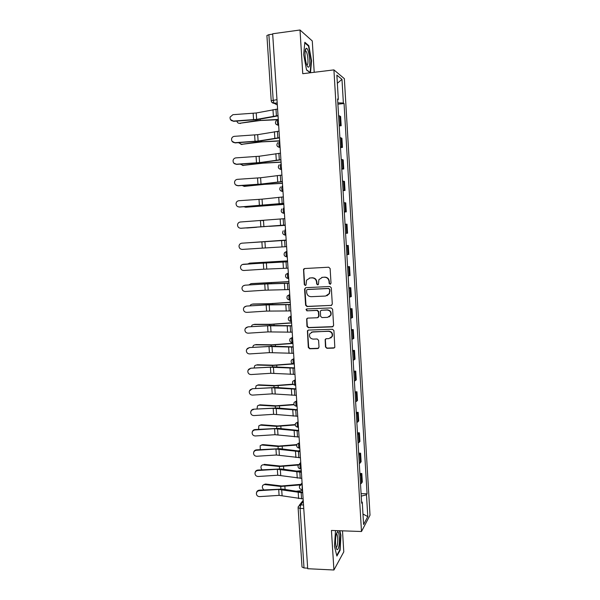 <?xml version="1.0" encoding="UTF-8"?>
<svg xmlns="http://www.w3.org/2000/svg" width="600" height="600" viewBox="0 0 600 600"><rect width="100%" height="100%" fill="white"/><g stroke="black" fill="none" stroke-linecap="round" stroke-linejoin="round"><path stroke-width="0.9" d="M330.135 284.243L331.02 283.23L330.12 268.522L328.688 267.21L304.59 268.538L303.532 269.205L304.29 284.558L305.272 285.465L306.03 284.985L306.54 280.178L309.998 277.972L311.993 277.868C314.595 278.002 316.11 279.39 316.538 282.053L316.657 283.942L317.655 284.858L318.428 284.347L318.877 279.66L322.425 277.327L324.435 277.222C327.067 277.358 328.59 278.752 329.017 281.423L329.138 283.327L330.135 284.243M321.78 277.41L324.765 277.14C327.39 277.267 328.913 278.67 329.34 281.332L329.452 283.23L330.51 284.145M305.632 285.368L304.29 284.558M309.413 278.04L312.337 277.778C314.94 277.913 316.455 279.308 316.882 281.955L316.995 283.845L318.022 284.76M325.478 346.98L326.903 348.308L333.653 348.12L334.822 347.295L333.923 330.593L332.498 329.265L308.52 330.075L307.41 330.81L308.31 347.46L309.72 348.772L317.782 348.555L319.028 347.16L318.593 340.305L317.183 338.985L313.17 339.105C310.147 338.595 309 336.84 309.728 333.832L312.712 331.837L328.493 331.32C331.462 331.778 332.647 333.487 332.048 336.45L328.942 338.625L326.303 338.707L325.155 339.502L325.478 346.98L327.225 348.105L334.47 347.805M361.493 531.51L331.44 530.445L333.923 570L307.702 568.717L272.663 33.773L300.007 30L302.752 73.703L333.915 69.885L361.493 531.51L370.013 515.183L344.362 78.675L333.915 69.885M331.035 305.528L332.303 304.095L331.305 287.827L329.873 286.507L305.812 287.67L304.575 289.103L305.61 305.228L307.02 306.532L331.642 305.355M332.618 309.255L333.608 325.455L332.347 326.873L308.37 327.697L306.96 326.385L306.66 318.84L307.763 318.112L317.445 317.745L318.69 316.327L318.405 311.752L316.98 310.433L306.9 310.845L306.007 309.435L306.772 308.933L331.185 307.935L332.618 309.255M314.205 72.3L312.278 40.957L300.007 30M333.923 570L343.785 551.85L342.495 530.835M307.665 568.148L304.013 567.967L302.025 567.045L298.103 507.697L300.09 508.433L304.013 567.967M276.983 99.675L271.207 100.718L266.903 35.513L268.882 34.68L273.188 100.11L274.072 103.29L277.327 104.955M272.692 34.155L268.882 34.68M339.135 124.965L340.275 125.227L339.72 115.98L338.58 115.688M339.72 115.98L340.627 116.535L341.175 125.738L339.195 125.94M340.275 125.227L341.175 125.738M340.485 147.6L342.457 147.413L341.918 138.255L339.885 137.58M340.433 146.812L342.457 147.413M341.767 169.17L343.74 168.998L343.2 159.877L341.183 159.375M341.73 168.57L343.74 168.998M343.043 190.642L345.015 190.485L344.475 181.403L342.48 181.08M343.02 190.238L345.015 190.485M344.317 212.032L346.29 211.882L345.75 202.845L343.763 202.688M344.31 211.808L346.29 211.882M345.585 233.325L347.55 233.197L347.017 224.19L345.045 224.205M345.585 233.288L347.55 233.197M346.32 245.572L348.278 245.445L346.32 245.632M346.86 254.67L348.81 254.415L348.278 245.445M347.58 266.722L349.538 266.618L347.587 266.97M348.127 275.97L350.062 275.543L349.538 266.618M348.832 287.79L350.79 287.692L348.855 288.218M349.388 297.173L351.315 296.587L350.79 287.692M350.077 308.767L352.035 308.685L350.115 309.368M350.647 318.293L352.56 317.543L352.035 308.685M351.322 329.655L353.272 329.587L351.368 330.435M351.9 339.322L353.798 338.407L353.272 329.587M352.56 350.452L354.51 350.407L352.62 351.413M353.145 360.263L355.028 359.183L354.51 350.407M353.798 371.168L355.74 371.13L353.865 372.3M354.39 381.112L356.257 379.875L355.74 371.13M355.028 391.8L356.962 391.778L355.103 393.097M355.627 401.873L357.48 400.485L356.962 391.778M356.25 412.342L358.185 412.335L356.332 413.812M356.858 422.55L358.702 421.005L358.185 412.335M357.465 432.803L359.4 432.803L357.562 434.445M358.08 443.145L359.91 441.442L359.4 432.803M358.68 453.173L360.608 453.188L358.785 454.987M359.303 463.65L361.118 461.79L360.608 453.188M359.888 473.46L361.815 473.49L360.007 475.44M360.517 484.065L362.325 482.055L361.815 473.49M337.635 99.727L338.317 99.488L336.87 75.127L341.978 79.35L343.373 103.028L337.815 102.84M361.237 496.132L366.487 494.798L367.058 493.8L344.055 103.507L343.373 103.028M366.487 494.798L367.778 516.592L363.6 524.513L362.265 502.147L361.575 501.84M338.317 99.488L337.59 98.977L361.657 503.205L362.265 502.147M310.507 72.75L311.572 60.832L308.805 45.675L304.83 42.277L303.668 54.555L306.562 70.02L310.32 72.773M335.513 530.588L334.455 546.338L336.9 556.05L340.118 550.29L340.92 535.237L339.832 530.745M337.897 104.19L344.055 103.507M361.087 493.665L367.058 493.8M341.978 79.35L337.35 83.273M362.97 514.013L367.778 516.592M311.175 60.885L311.572 60.832M308.13 45.765L308.805 45.675M340.53 535.222L340.92 535.237M339.623 550.268L340.118 550.29M304.605 268.538L303.72 269.91L304.65 284.46M305.715 287.685L304.935 289.005L305.97 305.093L307.373 306.397L331.358 305.392M329.513 289.433L328.507 288.51L307.395 289.522L306.638 290.01L306.653 292.507C307.08 295.147 308.587 296.543 311.183 296.692L325.605 296.04L329.243 293.565L329.827 289.327L328.507 288.51M307.748 289.418L328.83 288.405M326.978 295.74L329.558 293.452L329.632 291.435M329.827 289.327L329.955 291.322M307.493 318.15L306.877 319.373L307.32 326.22L308.722 327.532L333.067 326.625M318.082 317.55L319.028 316.178L318.743 311.61L317.325 310.298L306.9 310.845M306.675 308.947L306.368 309.3L307.252 310.702M327.562 317.362L330.638 315.24C331.305 312.225 330.127 310.485 327.105 310.028L321.517 310.252L320.392 311.01L320.558 316.26L321.975 317.572L327.562 317.362M329.07 316.957L330.952 315.09C331.62 312.082 330.442 310.35 327.428 309.885L327.105 310.028M321.24 310.298L327.428 309.885M325.868 338.79L325.38 339.923L325.808 346.785M330.743 338.055L332.362 336.27C332.962 333.308 331.778 331.597 328.815 331.147L328.493 331.32M311.468 332.115L328.815 331.147M308.19 330.127L307.642 331.305L308.663 347.257L310.065 348.57L318.562 348.263M277.627 119.722L260.108 120.532L239.423 123.315M236.903 121.118C237.337 122.663 238.222 123.39 239.565 123.3L240.562 123.458M278.272 119.422L255.975 120.675L239.565 123.3M277.597 109.05L256.215 112.988L232.92 114.683L230.077 117.105C229.875 119.528 230.97 120.855 233.362 121.073L230.46 119.542M278.04 115.875L257.812 119.535L233.505 121.335M278.025 115.575L256.65 119.392L233.362 121.073M279.69 141L261.548 141.9L240.99 144.413M238.507 142.68L242.017 144.532M279.675 140.782L257.423 142.065L241.028 144.413M281.077 162.218L262.98 163.178L242.625 165.442M240.188 164.145L243.472 165.517M281.07 162.045L258.862 163.358L242.483 165.435M305.76 48.802C304.425 50.73 305.04 60.54 306.757 64.905C307.642 67.14 308.407 67.725 309.067 66.66C311.085 63.578 308.452 46.8 306.165 48.375L305.76 48.802M306.81 65.04L307.447 64.672C308.692 62.79 307.59 52.807 305.933 51.113L305.19 50.858M304.778 42.907L308.505 46.088L311.183 60.773L310.14 72.465L306.525 69.81M336.082 534.99C335.28 539.97 335.332 544.38 336.233 548.213C337.163 550.65 338.04 550.013 338.873 546.3C340.065 540.592 339.157 530.82 337.5 531.727L336.082 534.99M336.03 547.44C336.548 547.553 336.99 546.705 337.365 544.89C338.048 539.985 337.86 536.362 336.803 534.045L336.353 533.842M339.442 530.73L340.567 535.395L339.78 549.982L336.743 555.42M279.045 131.16L257.685 134.67L234.428 136.328C232.913 136.523 231.96 137.363 231.57 138.863C231.45 141.218 232.553 142.493 234.877 142.688L232.095 141.352M279.487 137.903L259.275 141.142L235.013 142.905M279.472 137.663L258.112 141.045L234.877 142.688M280.485 153.172L259.14 156.255L235.935 157.875C234.382 158.085 233.423 158.955 233.062 160.5C233.002 162.803 234.105 164.04 236.377 164.212L233.798 163.125M280.92 159.84L260.722 162.667L236.513 164.385M280.913 159.645L259.567 162.6L236.377 164.212M282.465 183.352L264.405 184.358L244.29 186.382M241.965 185.512L244.92 186.413M282.457 183.225L260.303 184.567L243.938 186.368M283.837 204.397L245.955 207.225M243.885 206.782L246.36 207.225M283.837 204.315L245.377 207.218M256.62 227.265L247.612 227.955M246.21 227.94L247.792 227.947M285.21 225.353L269.498 226.327M263.843 220.433L261.668 220.612M253.267 227.483L246.817 227.985M285.21 225.315L271.38 226.17M281.925 175.087L260.595 177.75L237.435 179.34C235.853 179.55 234.892 180.45 234.555 182.025C234.54 184.282 235.65 185.49 237.877 185.648L235.62 184.882M282.353 181.68L262.17 184.095L238.005 185.775M282.345 181.538L261.022 184.072L237.877 185.648M283.35 196.913L262.043 199.155L238.935 200.708C237.322 200.933 236.362 201.84 236.048 203.445C236.07 205.657 237.18 206.843 239.37 206.993L237.653 206.61M283.778 203.423L239.498 207.067M283.77 203.333L239.37 206.993M284.775 218.647L240.42 221.993C238.792 222.218 237.833 223.14 237.532 224.767C237.585 226.942 238.695 228.105 240.855 228.248L240.015 228.188M285.195 225.075L240.983 228.278M285.195 225.038L240.855 228.248M286.178 240.067L246.9 242.858M241.905 243.18C240.255 243.413 239.295 244.35 239.017 245.993C239.093 248.138 240.195 249.278 242.34 249.413L262.305 248.123L261.877 241.89L241.905 243.18M286.192 240.285L261.877 241.89M286.605 246.645L262.305 248.123M250.02 263.115L247.718 263.962M287.543 260.88L250.23 263.093M287.543 260.925L249.263 263.19M243.375 264.285C241.718 264.517 240.757 265.462 240.495 267.12C240.593 269.235 241.695 270.36 243.81 270.487L263.737 269.205L263.317 262.995L242.423 264.502M287.603 261.78L243.495 264.233M287.603 261.825L263.317 262.995M288.015 268.163L263.737 269.205M251.22 283.65L248.79 284.955M288.9 281.603L251.647 283.59M288.907 281.685L250.688 283.725M244.845 285.3C243.18 285.54 242.22 286.485 241.972 288.15C242.077 290.243 243.18 291.353 245.28 291.472L265.163 290.19L264.743 284.01L244.958 285.202L243.127 285.952M289.005 283.185L268.897 283.725L244.958 285.202M289.005 283.275L264.743 284.01M289.418 289.582L265.163 290.19M252.42 304.118L250.718 304.733L249.99 305.85M290.25 302.243L269.317 303.705L253.058 304.005M290.257 302.37L268.38 303.877L252.105 304.17M246.308 306.225C244.635 306.465 243.675 307.425 243.435 309.09C243.562 311.16 244.665 312.255 246.743 312.375L266.58 311.1L266.168 304.942L246.42 306.082L244.155 307.298M290.4 304.493L270.315 304.65L246.42 306.082M290.407 304.635L266.168 304.942M290.82 310.92L266.58 311.1M253.627 324.517L252.075 325.125L251.28 326.655M291.593 322.793L270.712 324.293L254.468 324.33M291.608 322.965L269.775 324.502L253.515 324.54M247.77 327.06C246.083 327.308 245.13 328.267 244.897 329.94C245.032 331.995 246.135 333.075 248.197 333.188L267.998 331.913L267.577 325.785L247.875 326.873L245.377 328.47M291.788 325.718L271.718 325.485L247.875 326.873M291.803 325.905L267.577 325.785M292.207 332.16L267.998 331.913M254.873 344.82L253.425 345.435L252.63 347.37M292.935 343.26L272.093 344.79L255.87 344.58M292.95 343.478L271.163 345.038L254.917 344.82M249.218 347.812C247.53 348.06 246.577 349.02 246.353 350.7C246.502 352.733 247.597 353.805 249.645 353.918L269.407 352.642L268.987 346.538L249.322 347.58L246.69 349.455M293.175 346.845L273.12 346.23L249.322 347.58M293.19 347.085L268.987 346.538M293.595 353.31L269.407 352.642M256.178 365.025L254.782 365.655L254.048 367.995M292.688 363.772L273.472 365.205L257.265 364.748M293.423 363.975L272.55 365.49L256.32 365.025M250.665 368.475C248.97 368.722 248.017 369.69 247.8 371.377C247.958 373.388 249.053 374.445 251.093 374.55L270.81 373.29L270.39 367.207L250.763 368.205L248.055 370.298M294.548 367.89L274.515 366.892L250.763 368.205M294.57 368.175L270.39 367.207M294.975 374.377L270.81 373.29M257.475 385.147L258.653 384.825L256.132 385.8L255.517 388.522M293.048 384.158L274.853 385.545L258.653 384.825M293.31 384.442L273.93 385.86L257.715 385.14M252.105 389.055C250.403 389.31 249.45 390.278 249.248 391.957C249.413 393.952 250.507 395.002 252.525 395.107L272.205 393.847L271.793 387.795L252.202 388.74L249.442 391.005M295.92 388.838L275.903 387.472L252.202 388.74M295.942 389.175L271.793 387.795M296.347 395.347L272.205 393.847M258.772 405.188L260.04 404.827L257.475 405.855L257.04 408.975M293.985 404.423L276.218 405.795L260.04 404.827M294.127 404.752L275.303 406.147L259.103 405.18M253.538 409.553C251.835 409.8 250.882 410.775 250.688 412.455C250.86 414.435 251.947 415.478 253.958 415.575L273.593 414.315L273.188 408.293L253.627 409.192C252.15 409.373 251.228 410.175 250.845 411.592M297.293 409.702L277.29 407.963L253.627 409.192M297.315 410.085L273.188 408.293M297.72 416.235L273.593 414.315M260.07 425.145L261.42 424.755L258.825 425.827L258.623 429.33M295.237 424.567L277.582 425.963L261.42 424.755M295.26 424.957L276.668 426.353L260.49 425.138M254.962 429.96C253.26 430.215 252.308 431.183 252.12 432.87C252.292 434.835 253.388 435.862 255.382 435.96L274.98 434.707L274.567 428.7L254.962 429.96L255.053 429.555C253.522 429.757 252.593 430.597 252.248 432.075M298.65 430.478L278.663 428.37L255.053 429.555M298.68 430.905L274.567 428.7M299.077 437.033L274.98 434.707M261.368 445.028L262.793 444.592L260.168 445.717L260.272 449.595M296.76 444.607L278.94 446.048L262.793 444.592M296.647 445.058L278.032 446.475L261.87 445.013M299.97 450.683L296.618 451.005M256.388 450.285C254.678 450.54 253.733 451.507 253.545 453.195C253.725 455.145 254.812 456.165 256.8 456.263L276.36 455.01L275.955 449.033L256.388 450.285L256.47 449.842C254.903 450.053 253.965 450.923 253.657 452.452M300.007 451.17L280.035 448.688L256.47 449.842M300.038 451.643L275.955 449.033M300.435 457.74L276.36 455.01M262.657 464.827L261.502 465.525C260.655 466.897 260.82 468.315 262.005 469.778M298.56 464.543L280.29 466.05L264.165 464.355M298.275 465.045L279.39 466.507L263.243 464.805M301.282 470.67L295.763 471.217M257.798 470.528C256.087 470.783 255.142 471.75 254.962 473.438C255.15 475.373 256.237 476.385 258.218 476.482L277.733 475.23L277.327 469.275L257.798 470.528L257.88 470.04C256.275 470.265 255.337 471.158 255.067 472.732M301.358 471.772L281.4 468.93L257.88 470.04M301.388 472.29L277.327 469.275M301.785 478.365L277.733 475.23M263.955 484.553L265.522 484.035L262.845 485.25C261.945 486.9 262.282 488.438 263.858 489.862M300.907 484.335L281.64 485.97L265.522 484.035M300.225 484.92L280.74 486.465L264.608 484.522M302.587 490.582L295.275 491.325M259.207 490.688C257.498 490.942 256.553 491.91 256.38 493.597C256.575 495.518 257.655 496.522 259.627 496.612L279.097 495.368L278.7 489.442L259.207 490.688L259.29 490.155C257.647 490.388 256.71 491.31 256.47 492.915M302.7 492.285L282.765 489.082L259.29 490.155M302.737 492.855L278.7 489.442M303.127 498.9L279.097 495.368M303.3 501.502L300.623 504.885L300.09 508.433L303.765 508.53M303.525 504.96L300.623 504.885L298.327 506.452L298.103 507.697M277.2 103.058L274.207 103.395L271.778 102.21M360.345 462.93L359.835 454.29M359.13 442.485L358.612 433.808M357.907 421.95L357.39 413.235M356.685 401.332L356.168 392.58M355.455 380.625L354.93 371.843M354.218 359.835L353.692 351.015M352.98 338.955L352.447 330.097M351.728 317.985L351.202 309.09M350.475 296.933L349.95 288M349.222 275.79L348.69 266.812M347.962 254.55L347.423 245.542M346.695 233.228L346.155 224.175M345.42 211.808L344.88 202.725M344.138 190.305L343.597 181.178M342.855 168.705L342.315 159.54M341.565 147.015L341.017 137.805M361.553 483.293L361.043 474.69M302.153 483.998L302.19 489.66M302.175 484.32L299.58 485.888C299.032 487.897 299.775 489.15 301.815 489.653L302.528 489.668M300.803 463.298L300.525 463.59C299.812 465.375 299.79 467.153 300.465 468.923L300.855 468.93M300.817 463.597L298.237 465.143C297.66 467.168 298.403 468.428 300.465 468.923L301.17 468.938M299.438 442.507L299.16 442.778C298.44 444.525 298.425 446.303 299.115 448.11L299.303 448.118M299.452 442.778L296.88 444.315C296.28 446.347 297.022 447.615 299.115 448.11L299.805 448.118M298.072 421.635L297.788 421.875C297.06 423.585 297.045 425.37 297.757 427.215L298.14 427.245M298.087 421.875L295.53 423.397C294.892 425.438 295.635 426.713 297.757 427.215L297.728 427.215M296.7 400.665L296.415 400.89C295.673 402.562 295.665 404.34 296.392 406.23L296.767 406.275M296.707 400.882L294.165 402.382C293.498 404.438 294.24 405.72 296.392 406.23L297.06 406.222M295.32 379.612L295.035 379.808C294.278 381.442 294.278 383.228 295.028 385.155L295.388 385.222M295.327 379.8L292.808 381.278C292.095 383.355 292.83 384.645 295.028 385.155L295.68 385.147M293.933 358.47L293.647 358.635C292.882 360.233 292.882 362.017 293.655 363.998L294 364.072M293.94 358.627L291.442 360.075C290.685 362.168 291.42 363.48 293.655 363.998L294.293 363.983M292.545 337.237L292.252 337.38C291.472 338.933 291.487 340.725 292.275 342.743L292.612 342.84M292.553 337.365L290.07 338.775C289.267 340.897 290.002 342.218 292.275 342.743L292.905 342.728M291.142 315.915L290.85 316.028C290.062 317.543 290.077 319.335 290.895 321.405L291.21 321.51M291.15 316.013L288.705 317.385C287.843 319.53 288.57 320.865 290.895 321.405L291.502 321.382M290.108 300.075L289.507 299.978C288.668 297.855 288.645 296.062 289.447 294.585L289.74 294.495M289.748 294.57L287.332 295.89C286.41 298.065 287.13 299.423 289.507 299.978L290.1 299.947M288.697 278.565L288.112 278.452C287.25 276.285 287.228 274.485 288.038 273.045L288.337 272.985M288.337 273.03L285.968 274.298C284.97 276.502 285.683 277.89 288.112 278.452L288.69 278.423M287.28 256.957L286.71 256.845C285.825 254.625 285.795 252.817 286.62 251.415L284.595 252.608C283.522 254.843 284.228 256.26 286.71 256.845L287.272 256.815M285.495 229.673L285.195 229.695C284.362 231.053 284.4 232.868 285.308 235.147L285.562 235.275M284.07 207.855L283.763 207.877C282.915 209.19 282.96 211.013 283.897 213.353L281.993 212.603M282.63 185.94L282.33 185.97C281.468 187.238 281.52 189.067 282.48 191.468L280.485 190.642M277.987 119.663C277.087 120.795 277.163 122.655 278.205 125.243L275.962 124.215M279.442 141.855C278.558 143.04 278.618 144.892 279.638 147.413L277.47 146.453M280.89 163.965C280.013 165.188 280.072 167.025 281.062 169.485L281.257 169.613M286.95 256.972L285.038 256.26M288.322 278.58L286.575 277.957M289.68 300.09L288.12 299.565M291.038 321.51L289.68 321.082M292.395 342.832L291.263 342.51M293.737 364.065L292.853 363.84M295.087 385.207L294.465 385.065M255.915 119.82L255.975 120.675M260.168 119.085L260.243 120.255M276.413 115.755L275.985 109.23M256.65 119.392L256.215 112.988M273.39 116.198L272.962 109.68M253.583 119.76L253.147 113.363M257.377 141.405L257.423 142.065M261.623 140.752L261.683 141.667M258.832 162.9L258.862 163.358M263.077 162.322L263.123 162.99M277.86 137.82L277.433 131.325M258.112 141.045L257.685 134.67M274.845 138.218L274.418 131.738M255.053 141.375L254.618 135.015M279.308 159.795L278.88 153.322M259.567 162.6L259.14 156.255M276.293 160.148L275.865 153.69M256.515 162.907L256.087 156.57M264.517 183.803L264.548 184.222M280.74 181.672L280.32 175.23M261.022 184.072L260.595 177.75M277.733 181.988L277.305 175.553M257.97 184.35L257.543 178.035M282.173 203.46L281.752 197.048M262.47 205.447L262.043 199.155M279.165 203.722L278.737 197.325M259.425 205.695L258.998 199.41M283.597 225.15L283.178 218.76M263.91 226.733L263.483 220.47M280.59 225.375L280.17 219M260.865 226.95L260.438 220.695M285.015 246.743L284.595 240.382M265.343 247.935L264.923 241.688M282.015 246.93L281.595 240.585M265.567 262.373L265.597 262.815M269.79 262.118L269.82 262.612M286.425 268.252L286.013 261.915M266.767 269.04L266.347 262.822M283.425 268.395L283.013 262.072M266.978 283.17L267.015 283.8M271.192 282.938L271.237 283.673M287.827 289.665L287.415 283.358M268.192 290.062L267.772 283.868M284.835 289.763L284.423 283.47M268.38 303.877L268.433 304.695M272.587 303.675L272.647 304.642M289.23 310.98L288.817 304.702M269.603 310.987L269.19 304.83M286.245 311.048L285.825 304.778M269.775 324.502L269.843 325.5M273.975 324.322L274.058 325.53M290.625 332.212L290.212 325.965M271.013 331.837L270.6 325.695M287.64 332.235L287.228 325.995M271.163 345.038L271.245 346.222M275.355 344.88L275.452 346.32M292.013 353.355L291.608 347.13M272.423 352.59L272.002 346.478M289.035 353.34L288.623 347.123M272.55 365.49L272.64 366.855M276.735 365.355L276.847 367.035M293.392 374.407L292.987 368.205M273.817 373.26L273.405 367.178M290.415 374.347L290.01 368.16M273.93 385.86L274.035 387.405M278.108 385.748L278.235 387.66M294.772 395.37L294.368 389.197M275.212 393.847L274.8 387.787M291.795 395.272L291.39 389.107M275.303 406.147L275.415 407.873M279.472 406.058L279.615 408.195M296.145 416.243L295.74 410.092M276.593 414.345L276.188 408.315M293.175 416.107L292.77 409.972M276.668 426.353L276.795 428.25M280.837 426.285L280.995 428.647M297.51 437.025L297.105 430.905M277.972 434.76L277.567 428.752M294.54 436.853L294.135 430.748M278.032 446.475L278.175 448.545M282.188 446.43L282.368 449.018M298.868 457.725L298.462 451.627M279.353 455.092L278.947 449.107M295.905 457.515L295.5 451.433M279.39 466.507L279.54 468.757M283.538 466.493L283.725 469.298M300.218 478.335L299.82 472.268M280.718 475.342L280.32 469.38M297.263 478.088L296.858 472.028M280.74 486.465L280.905 488.888M284.888 486.472L285.09 489.502M301.567 498.862L301.17 492.817M282.082 495.502L281.685 489.57M298.612 498.57L298.215 492.54M278.655 125.198L278.205 125.243C275.228 124.403 274.665 122.752 276.502 120.315M280.103 147.368L279.638 147.413C276.757 146.632 276.157 145.035 277.83 142.62M281.55 169.44L281.062 169.485C278.28 168.757 277.65 167.205 279.165 164.828M282.99 191.422L282.48 191.468C279.788 190.785 279.127 189.27 280.515 186.93M284.423 213.308L283.897 213.353C281.28 212.708 280.597 211.23 281.873 208.928M285.855 235.11L285.308 235.147C282.757 234.532 282.067 233.093 283.23 230.82M298.433 427.215L297.757 427.215M300.743 462.457L299.49 463.8M302.085 482.947L300.675 484.605M277.192 102.93L274.072 103.29C272.415 103.177 271.462 102.315 271.207 100.718M299.295 505.237L303.225 500.287M305.145 51.218L305.933 51.113M305.235 50.835L306.165 48.375M336.3 534.03L336.803 534.045M336.375 533.752L337.5 531.727"/></g></svg>
